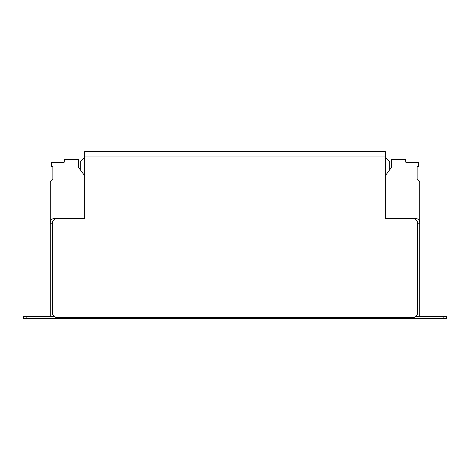 <?xml version="1.0" encoding="UTF-8"?>
<svg xmlns="http://www.w3.org/2000/svg" width="470" height="470" viewBox="0 0 470 470"><rect width="100%" height="100%" fill="white"/><g stroke="black" fill="none" stroke-linecap="round" stroke-linejoin="round"><path stroke-width="0.7" d="M385.277 158.302L386.387 158.302L389.73 161.645L389.73 169.764M80.27 169.764L80.27 161.645L83.613 158.302L84.723 158.302M26.837 316.375L26.837 318.595L23.5 318.595L23.5 316.375L54.667 316.375M26.837 318.595L67.022 318.595L67.022 317.485M65.8 317.485L65.8 318.595M75.929 317.485L75.929 318.595L394.072 318.595L394.072 317.485M402.978 317.485L402.978 318.595L443.163 318.595L443.163 316.375L446.5 316.375L446.5 318.595L443.163 318.595M404.2 317.485L404.2 318.595M415.333 316.375L443.163 316.375M77.156 317.485L77.156 318.595M392.844 318.595L392.844 317.485M55.002 219.19L55.002 218.415L55.783 218.415L52.44 221.752L52.44 314.148L55.783 317.485L414.217 317.485L417.56 314.148L417.56 221.752L414.217 218.415L415.333 218.415A4.453 4.453 0 0 1 419.786 222.868L419.786 237.562M417.56 223.203L419.786 223.203L419.786 316.151L415.556 316.151M50.214 237.562L50.214 222.868A4.453 4.453 0 0 1 54.667 218.415L55.002 218.415M54.444 316.151L50.214 316.151L50.214 223.203L52.44 223.203M414.998 218.415L414.998 219.19M75.929 318.595L67.022 318.595M402.978 318.595L394.072 318.595M55.783 218.415L84.723 218.415L84.723 151.622L385.277 151.622L385.277 218.415L414.217 218.415M168.213 151.622L301.787 151.622M168.213 151.405L170.44 151.405M84.723 175.786L78.378 167.208L78.378 159.418L64.643 159.418L64.132 162.309L51.559 162.309L51.559 166.439L52.887 166.439L52.887 179.041L50.214 181.708L50.214 222.868M385.277 175.786L391.622 167.208L391.622 159.418L405.357 159.418L405.869 162.309L418.441 162.309L418.441 166.439L417.113 166.439L417.113 179.041L419.786 181.708L419.786 222.868M385.277 156.075L84.723 156.075"/></g></svg>
